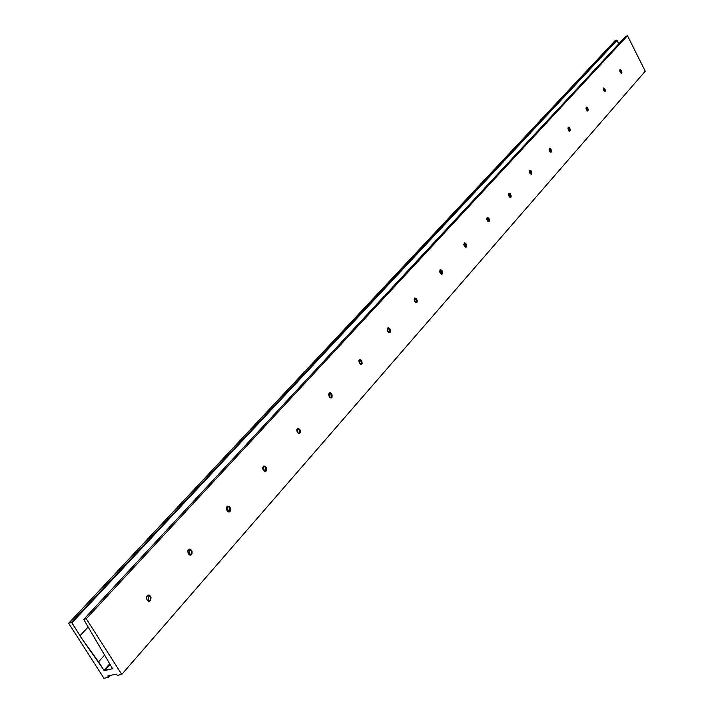 <?xml version="1.0" encoding="UTF-8"?>
<svg xmlns="http://www.w3.org/2000/svg" width="714" height="714" viewBox="0 0 714 714"><rect width="100%" height="100%" fill="white"/><g stroke="black" fill="none" stroke-linecap="round" stroke-linejoin="round"><path stroke-width="1.07" d="M621.082 70.954L621.555 73.364L620.18 72.239L621.385 73.399L621.903 72.239L621.287 70.481L620.261 69.642L619.752 70.802L621.082 70.954L619.939 69.802L621.082 70.954L620.359 70.909L621.091 73.319L620.359 70.909L619.797 71.132L620.18 72.239L620.1 69.677L621.082 70.954M604.642 89.295L605.097 91.776L603.687 90.642L604.928 91.811L605.472 90.607L604.838 88.804L603.785 87.965L603.241 89.17L603.687 90.642L603.625 88L605.035 89.134L603.455 88.125L604.642 89.295L603.919 89.232L604.642 89.295M604.669 91.749L603.919 89.232L604.669 91.749M603.285 89.482L603.919 89.232L603.285 89.482M587.452 108.448L587.899 111.009L586.444 109.867L587.738 111.045L588.3 109.795L587.658 107.957L586.381 107.154L585.998 108.358L586.444 109.867L586.399 107.145L587.854 108.296L586.23 107.27L587.452 108.448M587.506 111.009L586.738 108.367L587.506 111.009M586.033 108.635L586.738 108.367L586.033 108.635M569.486 128.484L569.915 131.126L568.424 129.975L569.54 131.135L568.772 128.377L569.486 128.484L568.612 127.431L569.486 128.484L568.772 128.377L569.754 131.162L570.352 129.868L569.692 127.984L568.371 127.181L567.96 128.431L568.424 129.975L568.398 127.172L569.486 128.484M567.996 128.672L568.772 128.377L567.996 128.672M550.681 149.458L550.86 152.225L551.092 149.297L551.092 152.18L549.548 151.02L550.708 152.198L551.431 151.832L550.887 148.949L549.709 148.093L549.084 149.44L549.548 151.02L549.548 148.137L551.092 149.297L549.369 148.253L550.681 149.458M550.78 152.207L549.967 149.324L550.78 152.207M549.102 149.645L549.967 149.324L549.102 149.645M530.975 171.431L531.359 174.252L529.77 173.074L531.198 174.287L531.868 172.886L531.18 170.923L529.752 170.119L529.297 171.458L529.77 173.074L529.797 170.102L531.386 171.271L529.618 170.218L530.975 171.431M531.091 174.287L530.27 171.271L531.091 174.287M529.315 171.628L530.27 171.271L529.315 171.628M510.296 194.485L510.421 197.448L510.715 194.333L510.662 197.403L509.02 196.225L510.001 197.323L510.912 197.225L511.206 195.984L510.501 193.967L509.02 193.173L508.538 194.565L509.02 196.225L509.073 193.146L510.715 194.333L508.895 193.262L510.296 194.485L509.6 194.288L510.439 197.43L509.6 194.288L508.546 194.681L509.6 194.288L508.912 193.262L510.296 194.485M488.572 218.698L488.671 221.768L489.01 218.546L488.92 221.724L487.225 220.537L488.242 221.652L489.188 221.536L489.456 219.823L488.787 218.172L487.243 217.386L486.725 218.832L487.225 220.537L487.314 217.351L489.01 218.546L487.126 217.467L488.572 218.698M488.742 221.706L487.885 218.475L488.742 221.706M486.734 218.886L487.885 218.475L486.734 218.886M465.733 244.161L465.796 247.347L466.18 244.009L466.055 247.303L464.296 246.107L465.358 247.24L466.51 246.848L465.939 243.635L464.573 242.769L463.788 244.349L465.733 244.161L464.234 242.921L465.733 244.161L465.055 243.902L465.93 247.214L465.055 243.902L463.788 244.349L464.296 246.107L464.421 242.814L465.733 244.161M441.689 270.981L442.153 273.48L441.707 274.283L442.136 270.82L441.966 274.238L440.154 273.034L441.252 274.185L442.457 273.757L441.895 270.436L440.467 269.58L439.637 271.231L440.154 273.034L440.324 269.615L442.136 270.82L440.127 269.722L441.689 270.981M441.912 274.078L441.02 270.677L441.912 274.078M439.637 271.159L441.02 270.677L439.637 271.159M439.77 271.954L439.994 272.694L439.77 271.954M416.333 299.255L416.815 301.781L416.307 302.691L416.78 299.095L416.565 302.638L414.7 301.424L415.843 302.593L416.922 302.397L417.315 300.942L416.53 298.702L414.78 297.943L414.165 299.577L414.7 301.424L414.905 297.881L416.78 299.095L414.718 297.988L416.333 299.255M416.592 302.388L415.682 298.898L416.592 302.388M414.165 299.416L415.682 298.898L414.165 299.416M414.415 300.201L414.647 301.005L414.415 300.201M414.763 301.54L414.647 301.005L414.763 301.54M389.549 329.109L390.049 331.662L389.478 332.688L390.014 328.958L389.746 332.635L387.809 331.421L388.996 332.599L390.139 332.367L390.558 330.859L389.755 328.556L388.202 327.699L387.265 329.511L387.809 331.421L388.077 327.735L390.014 328.958L387.88 327.833L389.549 329.109M389.844 332.269L388.916 328.708L389.844 332.269M387.3 329.243L388.916 328.708L387.3 329.243L387.631 330.02L387.3 329.243M387.88 330.85L388.05 331.787L387.88 330.85M361.23 360.686L361.748 363.248L361.106 364.417L361.703 360.534L361.373 364.363L359.365 363.14L360.945 364.417L362.159 363.399L361.703 360.534L359.811 359.276L358.83 360.695L359.365 363.14L359.695 359.303L361.703 360.534L359.499 359.401L361.23 360.686M361.57 363.854L360.624 360.231L361.57 363.854M358.972 360.757L360.624 360.231L358.972 360.757L359.32 361.552L358.972 360.757M359.579 362.409L359.767 363.712L359.579 362.409M330.743 393.459L331.617 397.287L330.644 393.61L328.976 394.137L329.806 397.484L329.332 394.958L328.779 393.789L328.663 394.717L329.234 396.743L329.636 392.745L331.715 393.985L331.234 394.128L331.778 396.689L331.037 398.028L331.234 394.128L331.715 393.985L331.314 397.975L329.234 396.743L330.537 397.957L332.01 397.332L332.126 394.958L330.421 392.771L329.154 393.075L328.976 394.137L330.644 393.61L331.234 394.128L329.431 392.843M299.407 429.623L299.969 432.148L299.13 433.701L299.407 429.623L299.889 429.471L299.416 433.648L297.265 432.407L298.988 433.701L300.451 432.068L299.889 429.471L297.818 428.213L296.703 429.801L297.265 432.407L297.738 428.23L299.889 429.471L297.533 428.329L299.407 429.623M299.844 432.738L298.845 429.034L299.844 432.738M297.149 429.551L298.845 429.034L297.149 429.551L297.515 430.39L297.149 429.551M297.792 431.292L297.997 433.148L297.792 431.292M265.572 467.349L266.161 469.812L265.197 471.624L265.572 467.349L266.063 467.206L266.608 468.696L266.152 471.088L265.492 471.57L263.27 470.321L264.689 471.57L266.34 470.812L266.313 467.697L265.037 466.135L263.537 466.099L262.663 468.161L263.27 470.321L262.761 467.313L263.832 465.956L265.572 467.349M266.063 470.374L265.046 466.688L266.063 470.374M263.314 467.188L265.046 466.688L263.314 467.188L263.698 468.054L263.314 467.188M263.984 468.982L264.189 470.901L263.984 468.982M229.533 507.529L230.149 509.858L229.06 512.018L229.533 507.529L230.39 508.136L230.265 511.197L229.355 511.965L227.052 510.715L228.132 511.804L227.284 507.27L228.962 506.806L227.284 507.27L228.542 511.974L230.301 511.144L230.301 507.895L228.962 506.297L227.373 506.306L226.436 508.484L227.052 510.715L226.552 507.556L227.73 506.137L229.533 507.529M230.095 510.394L229.221 507.092L230.095 510.394M191.075 550.414L191.7 552.484L190.468 555.135L191.673 553.18L191.075 550.414L191.584 550.271L192.173 551.904L191.566 554.555L190.781 555.081L188.398 553.832L189.969 555.099L191.209 554.876L192.039 553.707L191.861 550.797L190.022 549.004L188.434 549.521L187.764 551.52L188.398 553.832L187.907 550.512L189.201 549.021L191.584 550.271L191.075 550.414L191.691 552.957L191.075 550.405L188.996 549.102L191.075 550.414M188.844 550.048L190.415 549.628L188.844 550.048L189.264 550.958L188.844 550.048M189.567 551.949L189.763 554.019L189.567 551.949M189.656 555.001L189.763 554.019L189.656 555.001M149.94 596.279L150.538 599.207L149.19 601.268L150.538 599.207L149.94 596.279L150.458 596.145L151.065 597.859L150.368 600.661L149.503 601.206L147.039 599.956L148.69 601.233L150.681 600.224L150.743 596.69L149.271 595.021L147.486 595.128L146.388 597.556L147.039 599.956L146.459 596.886L147.994 594.887L149.94 596.279M150.529 597.877L150.413 597.368L150.529 597.877M147.727 595.788L149.181 595.422L147.727 595.788L148.173 596.726L147.727 595.788M148.485 597.743L148.682 599.903L148.485 597.743M148.503 601.188L148.682 599.903L148.503 601.188M83.699 619.395L625.625 36.476L627.481 35.7L645.26 71.195L627.481 35.7L86.26 618.735L121.782 674.409L645.26 71.195L121.782 674.409L117.399 675.364L116.177 674.123L107.832 675.953L108.358 677.318L109.697 675.542L108.341 677.095L107.832 675.953L116.177 674.123L117.31 675.364L121.782 674.409L86.26 618.735L83.699 619.395L83.993 619.922L83.699 619.395L625.687 36.432L627.481 35.7L86.26 618.735L83.779 619.35L625.589 36.539M112.794 668.661L104.646 670.642L110.161 664.386L104.646 670.642L103.985 670.285L109.76 663.743L103.985 670.285L98.568 661.833L104.53 655.157L98.568 661.833L79.879 635.835L104.119 670.446L112.794 668.661M83.993 619.922L112.669 668.848L83.993 619.922M226.945 506.717L227.284 507.27L226.945 506.717M80.066 635.746L88.125 627.008L80.048 635.781M68.812 623.081L614.968 40.805L68.803 623.081L68.839 623.554L68.928 623.019L71.766 622.563L80.048 635.665L88.081 626.946L80.048 635.665L71.873 622.911L617.021 40.386L618.761 43.857L616.753 40.082L71.4 622.403L71.873 622.911L616.994 40.145L71.4 622.403L68.928 623.019L614.968 40.805L616.753 40.082L614.816 40.966M68.839 623.554L103.958 678.3L108.358 677.318L103.958 678.3L68.839 623.554M108.394 677.247L109.92 675.498M330.644 393.61L330.332 393.119M360.624 360.231L360.204 359.588M388.916 328.708L388.425 327.949M415.12 298.059L415.682 298.898L415.12 298.059M440.413 269.767L441.02 270.677L440.413 269.767M464.421 242.938L465.055 243.902L464.421 242.938M487.225 217.467L487.885 218.475L487.225 217.467M529.592 170.244L530.27 171.271L529.592 170.244M549.316 148.316L549.967 149.324L549.316 148.316M568.148 127.387L568.772 128.377L568.148 127.387M586.132 107.403L586.738 108.367L586.132 107.403M603.339 88.304L603.919 89.232L603.339 88.304M619.814 70.017L620.359 70.909L619.814 70.017M108.358 677.318L109.965 675.489"/></g></svg>

